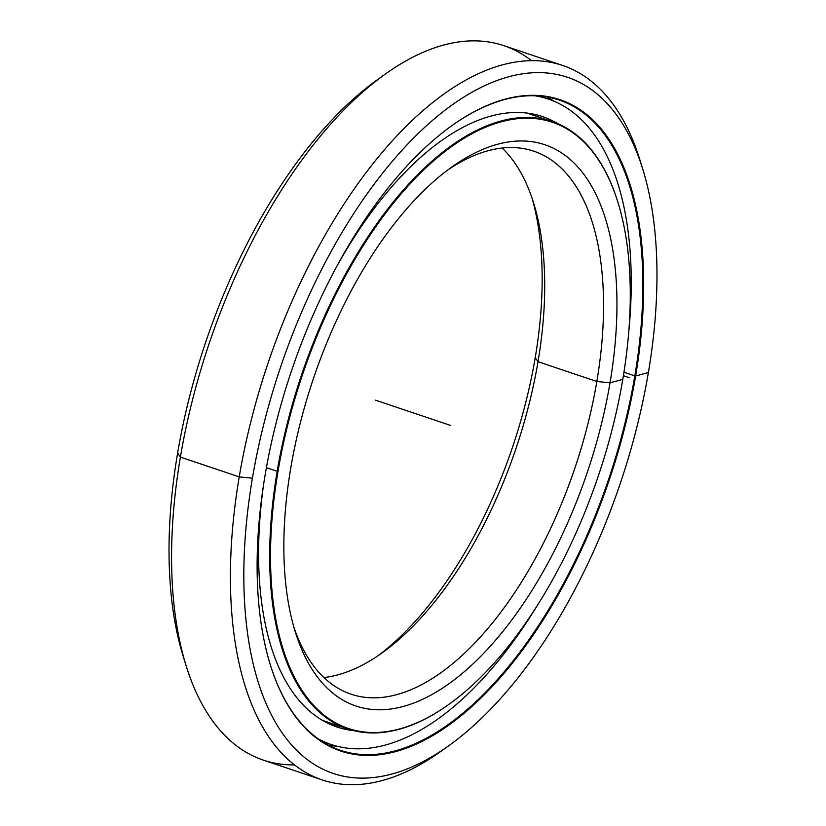 <?xml version="1.0" encoding="UTF-8"?>
<svg xmlns="http://www.w3.org/2000/svg" width="826" height="826" viewBox="0 0 826 826"><rect width="100%" height="100%" fill="white"/><g stroke="black" fill="none" stroke-linecap="round" stroke-linejoin="round"><path stroke-width="1.24" d="M448.683 704.537A320.405 156.63 -71.4 0 1 347.694 728.873A320.405 156.63 -71.4 0 1 277.175 471.285L266.406 467.661L277.175 471.285A320.405 156.63 108.6 0 0 448.435 704.712A320.405 156.63 108.6 0 0 448.683 704.537M322.522 720.396A320.405 156.63 108.6 0 0 323.203 720.633A320.405 156.63 -71.4 0 1 322.522 720.396L347.694 728.873M622.794 379.371A319.807 156.331 -71.4 0 1 448.931 704.361A319.807 156.331 -71.4 0 1 278.001 471.367L277.175 471.285L278.001 471.367A319.807 156.331 108.6 0 0 399.03 729.079A319.807 156.331 108.6 0 0 622.794 379.371A319.807 156.331 108.6 0 0 501.764 121.659A319.807 156.331 108.6 0 0 278.001 471.367A319.807 156.331 -71.4 0 1 442.891 153.14A319.807 156.331 -71.4 0 1 617.92 202.267A319.807 156.331 -71.4 0 1 622.794 379.371L610.022 382.789A296.111 144.746 108.6 0 0 451.75 167.059A296.111 144.746 108.6 0 0 290.773 467.96A296.111 144.746 108.6 0 0 295.295 631.942A296.111 144.746 108.6 0 0 457.346 677.434A296.111 144.746 108.6 0 0 610.022 382.789L596.837 381.488L610.022 382.789A296.111 144.746 -71.4 0 1 402.83 706.571A296.111 144.746 -71.4 0 1 290.773 467.96A296.111 144.746 -71.4 0 1 497.954 144.168A296.111 144.746 -71.4 0 1 610.022 382.789L596.837 381.488A286.457 140.028 108.6 0 0 533.792 151.189A286.457 140.028 108.6 0 0 447.702 170.022A286.457 140.028 -71.4 0 1 596.837 381.488L538.005 361.685L596.837 381.488A286.457 140.028 -71.4 0 1 451.12 664.94A286.457 140.028 -71.4 0 1 293.86 627.13A286.457 140.028 108.6 0 0 351.04 694.181A286.457 140.028 108.6 0 0 596.837 381.488L538.005 361.685A286.457 140.028 108.6 0 0 533.627 203.051A286.457 140.028 108.6 0 0 502.105 148.04A286.457 140.028 -71.4 0 1 538.005 361.685L535.227 357.617L538.005 361.685A286.457 140.028 -71.4 0 1 323.895 677.527A286.457 140.028 108.6 0 0 382.273 652.777A286.457 140.028 108.6 0 0 538.005 361.685L535.227 357.617A296.111 144.746 108.6 0 0 532.14 198.436A296.111 144.746 -71.4 0 1 535.227 357.617A296.111 144.746 -71.4 0 1 378.298 655.545A296.111 144.746 108.6 0 0 535.227 357.617M526.926 113.059A320.405 156.63 -71.4 0 1 527.618 113.286A320.405 156.63 108.6 0 0 526.926 113.059L552.098 121.525A320.405 156.63 -71.4 0 1 617.827 201.978A320.405 156.63 108.6 0 0 617.734 201.678A320.405 156.63 108.6 0 0 442.385 152.459A320.405 156.63 108.6 0 0 277.175 471.285A320.405 156.63 -71.4 0 1 552.098 121.525M294.49 764.907A376.914 184.25 -71.4 0 1 186.149 665.828A376.914 184.25 -71.4 0 1 180.398 457.098L177.621 453.02A367.271 179.541 108.6 0 0 183.227 656.412L186.149 665.828M444.729 748.552A376.914 184.25 -71.4 0 1 322.192 779.909A376.914 184.25 -71.4 0 1 239.23 476.891L180.398 457.098A376.914 184.25 108.6 0 0 263.349 760.116L322.192 779.909M642.773 169.165L639.851 159.748A376.914 184.25 108.6 0 0 433.578 101.835A376.914 184.25 108.6 0 0 239.23 476.891L252.415 478.192A367.271 179.541 -71.4 0 1 441.786 112.739A367.271 179.541 -71.4 0 1 642.773 169.165A367.271 179.541 -71.4 0 1 648.379 372.547A367.271 179.541 108.6 0 0 509.384 76.581A367.271 179.541 108.6 0 0 252.415 478.192A367.271 179.541 108.6 0 0 391.4 774.158A367.271 179.541 108.6 0 0 648.379 372.547A367.271 179.541 -71.4 0 1 448.714 745.764A367.271 179.541 -71.4 0 1 252.415 478.192L239.23 476.891A376.914 184.25 108.6 0 0 440.692 751.495L448.714 745.764M648.379 372.547L635.638 375.954A343.626 167.977 -71.4 0 1 395.2 751.701A343.626 167.977 -71.4 0 1 265.156 474.795A343.626 167.977 -71.4 0 1 505.595 99.037A343.626 167.977 -71.4 0 1 635.638 375.954L634.812 375.871L635.638 375.954A343.626 167.977 108.6 0 0 451.967 125.604A343.626 167.977 108.6 0 0 265.156 474.795A343.626 167.977 108.6 0 0 270.401 665.085A343.626 167.977 108.6 0 0 458.461 717.887A343.626 167.977 108.6 0 0 635.638 375.954L634.812 375.871A343.027 167.688 108.6 0 0 559.316 100.101A343.027 167.688 108.6 0 0 451.719 125.779A343.027 167.688 -71.4 0 1 634.812 375.871L623.96 372.216L634.812 375.871A343.027 167.688 -71.4 0 1 458.069 717.102A343.027 167.688 -71.4 0 1 270.308 664.796A343.027 167.688 108.6 0 0 340.477 750.307A343.027 167.688 108.6 0 0 634.812 375.871L623.96 372.216M546.75 96.941A343.027 167.688 -71.4 0 1 554.081 101.257A343.027 167.688 108.6 0 0 546.75 96.941M328.562 745.228A343.027 167.688 108.6 0 0 337.018 746.229A343.027 167.688 -71.4 0 1 328.562 745.228L336.936 746.208M562.651 65.46L503.808 45.657A376.914 184.25 108.6 0 0 180.398 457.098L239.23 476.891A376.914 184.25 -71.4 0 1 562.651 65.46A376.914 184.25 -71.4 0 1 641.286 164.529M385.308 74.072L377.286 79.812A367.271 179.541 108.6 0 0 177.621 453.02L180.398 457.098A376.914 184.25 -71.4 0 1 385.308 74.072A376.914 184.25 -71.4 0 1 531.51 60.659M184.714 661.037A367.271 179.541 -71.4 0 1 177.621 453.02A367.271 179.541 -71.4 0 1 381.271 77.024M536.167 607.306A340.488 166.449 -71.4 0 1 331.112 744.484A340.488 166.449 -71.4 0 1 318.309 738.919A340.488 166.449 108.6 0 0 536.167 607.306M557.973 123.776A322.037 157.425 108.6 0 0 542.445 116.559A322.037 157.425 108.6 0 0 337.452 265.156A322.037 157.425 -71.4 0 1 557.973 123.776M329.006 723.793L341.117 726.663L329.006 723.793M263.566 484.697A322.037 157.425 108.6 0 0 336.998 726.994A322.037 157.425 108.6 0 0 353.724 730.638A322.037 157.425 -71.4 0 1 263.566 484.697M628.72 332.31A340.488 166.449 108.6 0 0 534.773 95.764A340.488 166.449 -71.4 0 1 548.34 99.079A340.488 166.449 -71.4 0 1 628.72 332.31M450.397 425.369L375.603 400.197M629.195 377.668L623.403 375.716M617.734 201.678L617.92 202.267M546.729 96.941L554.009 101.226M331.112 744.484L322.006 741.418M539.233 96.012L548.34 99.079"/></g></svg>
